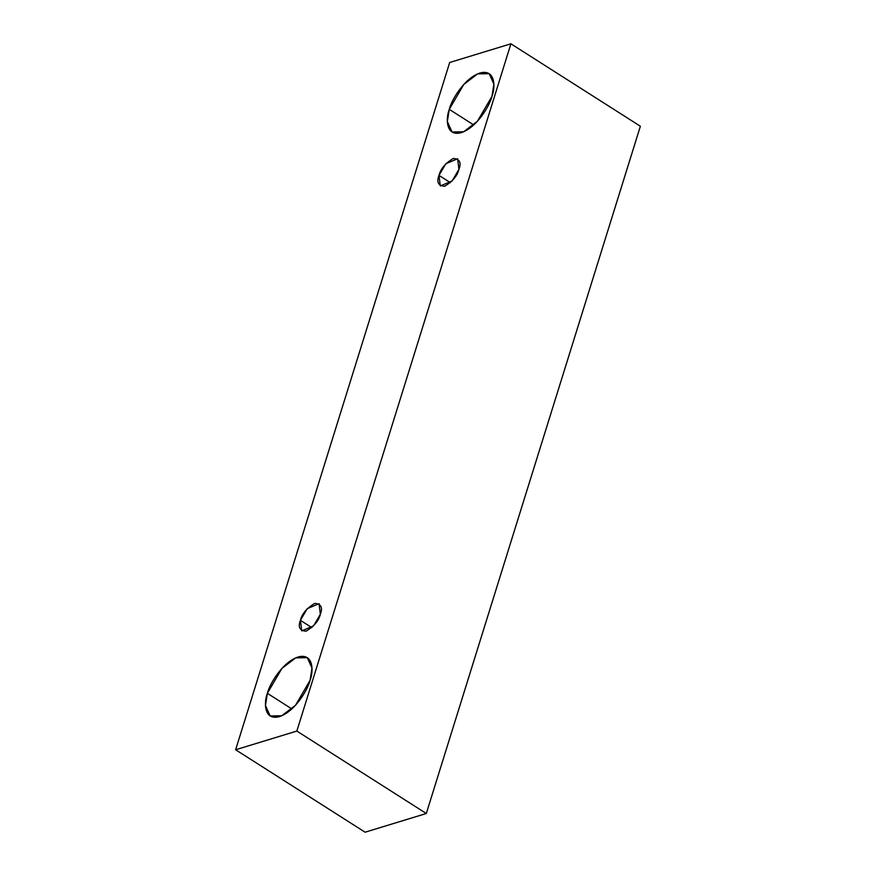 <?xml version="1.0" encoding="UTF-8"?>
<svg xmlns="http://www.w3.org/2000/svg" width="876" height="876" viewBox="0 0 876 876"><rect width="100%" height="100%" fill="white"/><g stroke="black" fill="none" stroke-linecap="round" stroke-linejoin="round"><path stroke-width="1.31" d="M510.905 43.8L296.844 731.066L426.305 813.508L640.367 126.243L510.905 43.8L640.367 126.243L426.305 813.508L296.844 731.066L235.633 749.757L365.095 832.2L426.305 813.508L365.095 832.2L235.633 749.757L449.695 62.492L510.905 43.8L449.695 62.492L235.633 749.757L296.844 731.066L510.905 43.8M267.377 693.332C269.228 684.879 282.083 662.256 298.004 657.022C313.685 652.598 313.652 671.312 310.082 680.291C308.221 688.744 295.376 711.378 279.444 716.612C263.775 721.025 263.807 702.311 267.377 693.332L265.461 705.519L270.158 715.977L281.765 715.747L295.54 705.235L310.082 680.291L311.998 668.103L307.301 657.657L295.694 657.876L281.919 668.388L267.377 693.332L291.85 708.925L267.377 693.332M449.268 109.358C451.118 100.904 463.962 78.271 479.895 73.037C495.575 68.624 495.542 87.337 491.973 96.316C490.111 104.77 477.267 127.392 461.334 132.626C445.665 137.05 445.687 118.337 449.268 109.358L447.351 121.545L452.049 131.991L463.656 131.772L477.431 121.26L491.973 96.316L493.889 84.129L489.18 73.672L477.573 73.902L463.809 84.414L449.268 109.358L473.741 124.939L449.268 109.358M438.996 175.397C440.486 169.002 445.249 163.352 453.297 158.457C459.67 158.95 461.542 162.564 458.925 169.309C457.447 175.715 452.684 181.365 444.636 186.26C438.263 185.767 436.39 182.142 438.996 175.397L440.3 185.964L452.136 180.96L458.925 169.309L457.633 158.753L445.785 163.757L438.996 175.397L450.417 182.668L438.996 175.397M300.413 620.339C301.902 613.934 306.666 608.283 314.714 603.389C321.087 603.882 322.959 607.506 320.342 614.251C318.864 620.646 314.101 626.296 306.053 631.202C299.68 630.698 297.807 627.085 300.413 620.339L301.716 630.895L313.564 625.891L320.342 614.251L319.05 603.684L307.202 608.7L300.413 620.339L311.845 627.61L300.413 620.339"/></g></svg>
